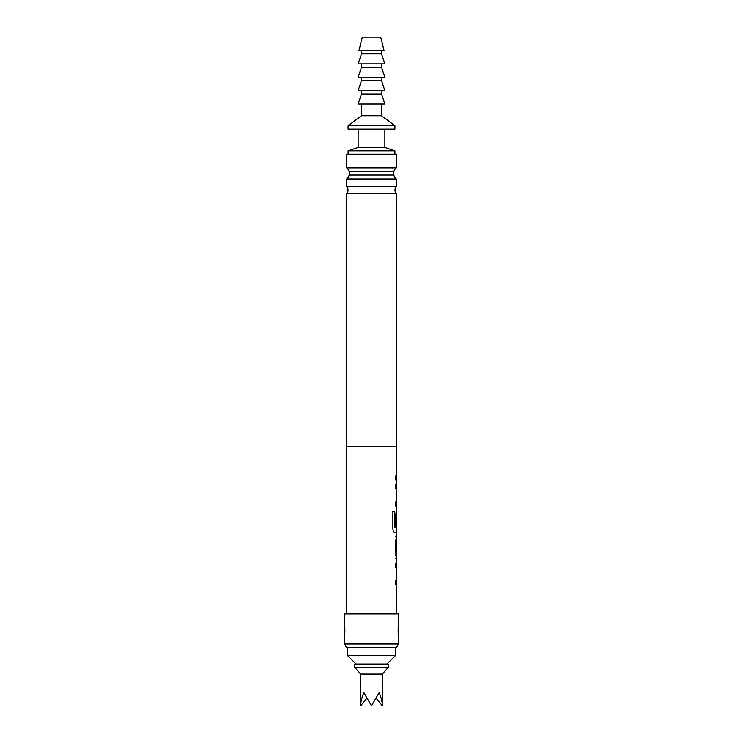 <?xml version="1.0" encoding="UTF-8"?>
<svg xmlns="http://www.w3.org/2000/svg" width="743" height="743" viewBox="0 0 743 743"><rect width="100%" height="100%" fill="white"/><g stroke="black" fill="none" stroke-linecap="round" stroke-linejoin="round"><path stroke-width="1.11" d="M395.713 479.848L396.576 479.848L395.703 479.848L395.703 475.817L396.576 475.817L396.576 446.729L346.424 446.729L346.424 613.904M396.576 479.848L396.576 484.427L395.703 484.427L395.703 488.467L396.576 488.467L396.474 502.054M396.418 484.427L396.409 488.467L395.545 488.467M395.545 502.054L396.409 502.054L396.576 510.664M396.251 532.332L396.576 536.91L395.713 536.91M395.713 540.95L396.576 540.95L396.576 554.538L395.713 554.538M395.713 558.578L396.576 558.578L396.409 563.175M396.409 584.797L396.576 613.904M396.576 584.815L395.703 584.815L395.703 580.785L396.474 580.785M396.474 567.188L396.576 580.785M396.576 567.188L395.703 567.188L395.703 563.157L396.576 563.157M396.576 558.578L395.703 554.807L395.703 540.681L396.576 536.91M396.576 532.332L394.607 532.332C393.651 532.072 393.075 530.818 392.88 528.57L392.88 511.611L394.709 511.611L394.802 527.855L396.576 527.855L396.576 514.267L396.446 526.007L395.703 526.007L395.703 514.435L396.409 510.664L396.409 514.267M396.576 506.094L395.703 506.094L395.703 502.054L396.576 502.054M395.545 526.007L396.279 526.007L396.576 514.267M396.576 540.95L396.576 554.538M398.248 613.904L344.752 613.904L344.752 643.995L398.248 643.995L398.248 613.904M398.248 643.995L396.688 647.339L346.312 647.339L344.752 643.995M398.155 628.216L398.155 633.017M344.845 628.225L344.845 633.017M346.675 446.729L346.675 193.812L396.325 193.812L396.325 446.729M346.675 193.812A5.768 5.768 0 0 0 346.675 186.419L346.675 178.952L396.325 178.952L396.325 186.419L346.675 186.419M396.325 193.812A5.768 5.768 0 0 1 396.325 186.419M396.325 178.952A7.105 7.105 0 0 1 393.846 175.051L349.154 175.051L349.154 171.744L393.846 171.744A7.105 7.105 0 0 1 396.325 167.844L346.675 167.844A7.105 7.105 0 0 1 349.154 171.744M346.675 178.952A7.105 7.105 0 0 0 349.154 175.051M393.846 175.051L393.846 171.744M347.26 647.339L347.26 655.28L395.74 655.28L395.74 647.339M386.964 664.056L395.74 655.28M356.036 664.056L347.26 655.28M396.325 167.844L396.325 154.172L346.675 154.172L346.675 167.844M384.874 129.096L384.874 147.486L394.904 150.829L394.904 154.172M358.126 129.096L358.126 147.486L348.096 150.829L348.096 154.172M359.677 664.056L388.217 664.056L388.217 667.4L354.782 667.4L354.782 664.056L359.677 664.056M376.357 698.494L382.366 705.85C382.32 702.144 381.261 697.705 379.181 692.541L371.5 705.85L363.819 692.541C361.739 697.705 360.68 702.144 360.634 705.85L360.634 674.087L382.366 674.087L388.217 667.4M360.634 705.85L366.643 698.494M381.531 104.02L381.531 115.722L394.904 125.753L394.904 129.096L348.096 129.096L348.096 125.753L361.469 115.722L361.469 104.02M371.5 104.02L358.126 104.02L361.469 93.989L381.531 93.989L384.874 104.02L371.5 104.02M381.531 115.722L361.469 115.722M394.904 125.753L348.096 125.753M384.874 147.486L358.126 147.486M394.904 150.829L348.096 150.829M371.5 90.646L358.126 90.646L361.469 80.615L381.531 80.615L384.874 90.646L371.5 90.646M371.5 77.272L358.126 77.272L361.469 67.242L381.531 67.242L384.874 77.272L371.5 77.272M371.5 63.898L358.126 63.898L361.469 53.867L381.531 53.867L384.874 63.898L371.5 63.898M371.5 50.524L358.962 50.524L362.305 37.15L380.695 37.15L384.038 50.524L371.5 50.524M396.409 475.817L396.409 479.848L395.545 479.848M396.409 506.094L395.545 506.094M392.731 511.611L394.552 511.611L394.802 527.855M396.409 527.855L396.409 532.332L394.449 532.332M396.409 536.92L396.409 554.538L395.555 554.538M396.409 554.538L396.409 558.569M395.545 563.157L396.418 563.157M396.409 563.157L396.409 567.188L395.545 567.188M395.545 580.785L396.307 580.785M396.409 580.785L396.409 584.815L395.545 584.815M382.366 705.85L382.366 674.087M360.634 674.087L354.782 667.4M361.469 90.646L361.469 93.989M361.469 77.272L361.469 80.615M361.469 63.898L361.469 67.242M361.469 50.524L361.469 53.867M381.531 50.524L381.531 53.867M381.531 63.898L381.531 67.242M381.531 77.272L381.531 80.615M381.531 90.646L381.531 93.989"/></g></svg>
